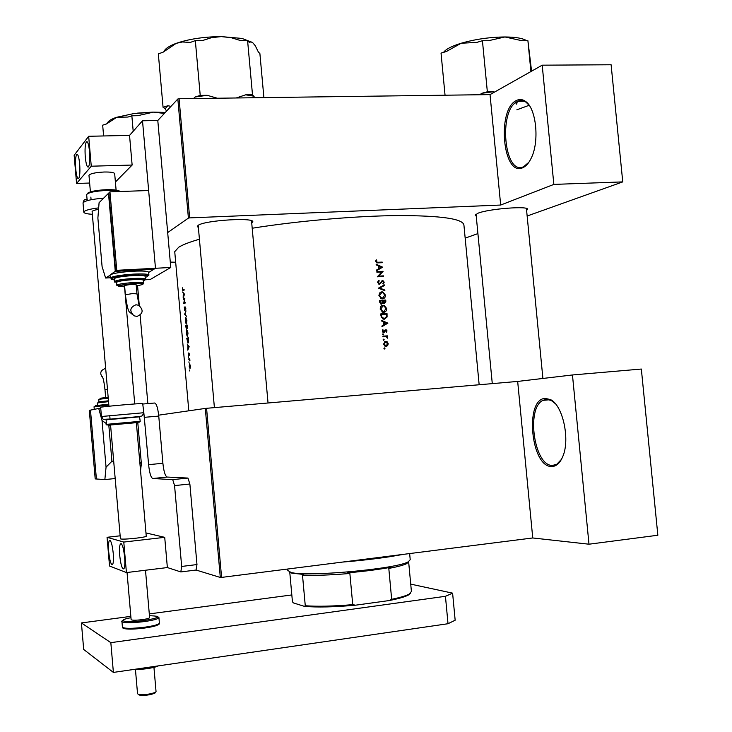 <?xml version="1.0" encoding="UTF-8"?>
<svg xmlns="http://www.w3.org/2000/svg" width="732" height="732" viewBox="0 0 732 732"><rect width="100%" height="100%" fill="white"/><g stroke="black" fill="none" stroke-linecap="round" stroke-linejoin="round"><path stroke-width="1.1" d="M522.849 167.692C502.976 177.592 496.442 109.745 516.334 100.549C519.363 98.976 522.364 99.213 525.329 101.272C536.41 108.061 539.768 142.182 530.947 158.67C528.623 163.328 525.915 166.329 522.849 167.692M516.856 109.8L529.154 105.289L526.061 102.233C523.316 100.321 520.534 100.019 517.707 101.327L517.323 101.528C497.98 110.413 504.33 176.321 523.645 166.676L528.87 162.266M551.818 466.504C530.956 467.666 524.322 398.876 545.212 398.4L550.382 399.544C562.688 404.933 570.338 439.237 562.826 456.402C560.072 463.045 556.402 466.412 551.818 466.504M555.24 403.588L551.223 400.441L546.209 399.315L542.888 400.367C525.768 408.31 534.351 466.668 552.614 465.406L556.787 464.262L561.453 459.357M198.372 227.478L197.283 226.554L198.125 225.374C204.603 220.176 256.42 217.111 252.632 222.098L251.781 222.94M214.403 407.623L198.207 225.548M476.23 215.967L475.214 215.217L477.786 213.305C488.409 208.73 530.471 205.546 527.415 209.535L526.601 210.322M376.211 264.892L378.307 265.808L378.59 268.845L376.678 269.952L376.742 270.602L382.662 267.18L376.147 264.234L376.211 264.892M377.685 282.479L379.56 284.3L382.717 281.18L383.586 282.122L382.918 283.476L383.348 283.998L384.227 282.149L382.635 280.576L379.268 283.677L378.334 282.442L379.24 280.905L378.865 280.356L377.685 282.479M384.318 284.894L378.38 288.188L384.858 290.659L384.794 290.018L379.707 288.06L384.382 285.544L384.318 284.894M383.083 305.235L380.869 306.424L380.155 308.995L382.69 312.198L383.769 312.308C385.755 311.978 386.725 310.716 386.688 308.52L384.108 305.336L381.802 305.601M386.99 313.488L380.777 313.891L380.969 315.977L383.138 319.088L384.337 319.207L387.091 316.993L386.99 313.488L385.627 314.184M383.074 333.81L382.607 334.405L383.184 334.927L383.65 334.332L382.918 333.847M382.79 329.656L382.296 331.102L383.275 332.401L384.437 332.172L385.801 330.315L386.496 332.172L387.018 330.873L386.185 329.766L385.041 329.986L383.678 331.852L382.79 329.656M381.436 320.936L383.531 321.824L383.815 324.88L381.903 326.014L381.967 326.673L387.887 323.141L381.372 320.277L381.436 320.936M376.303 259.814L375.726 261.47L376.898 262.889L382.25 262.706L382.195 262.102L377.126 262.294L376.303 259.814M387.402 335.851L382.854 336.171L382.909 336.775L386.286 336.729L387.548 338.184L386.798 336.5L387.466 336.455L387.402 335.851L385.993 336.171L386.798 336.5M384.392 347.892L383.925 348.496L384.492 349.018L384.968 348.414L384.263 347.92M385.627 341.368L383.513 344.086L385.206 346.346L386.103 346.465L387.649 345.669L388.225 343.747L387.301 341.926L385.627 341.368M383.577 339.163L383.111 339.767L383.678 340.288L384.154 339.685L383.431 339.2M385.737 300.047L379.524 300.431L379.688 302.252L381.134 304.238L383.138 302.892L384.529 303.588L385.856 301.355L385.737 300.047L384.373 300.733M381.83 291.793L379.615 292.965L378.902 295.536L381.509 298.766L382.516 298.857C384.501 298.537 385.471 297.284 385.435 295.088L382.772 291.876L380.411 292.233L381.701 292.416M383.056 271.307L376.843 271.636L376.898 272.24L381.784 271.975L377.319 276.806L383.531 276.467L383.477 275.863L378.6 276.129L383.065 271.435L381.674 271.782L383.065 271.435M479.158 384.748L463.951 225.346C463.649 218.868 441.689 215.611 398.062 215.565C355.45 215.931 297.421 220.963 252.256 228.228M199.424 239.236C189.588 242.054 182.68 244.717 178.69 247.251L174.738 251.662L174.829 252.668M182.414 287.804L182.478 290.092L183.037 290.604L184.162 290.101L184.107 289.533L183.009 290.037L182.414 287.804M184.528 294.209L182.643 291.967L183.275 293.303L183.174 297.906L184.528 294.209M184.876 298.162L183.256 298.876L183.311 299.434L184.555 298.876L183.686 303.688L185.306 303.002L185.251 302.435L183.952 302.984L184.876 298.162M184.272 306.937L184.684 310.597L185.315 307.513L185.672 310.112L185.818 308.328L185.242 306.955L184.638 310.039L184.272 306.937M186.001 310.908L184.61 314.22L186.477 316.315L184.94 314.12L186.001 310.908M185.708 317.523L185.324 322.19L186.395 324.075L186.898 320.46L185.91 318.081M187.264 325.118L185.635 325.713L186.395 329.244L186.697 327.89L187.172 328.467L187.264 325.118M186.816 330.095L186.303 333.7L187.41 336.702L188.014 333.06L186.971 330.086M188.371 337.717L186.742 338.257L187.959 343.162L188.6 341.011L188.371 337.717M189.167 346.693L187.273 344.214L187.904 345.623L187.795 350.171L189.167 346.693M188.179 352.952L188.582 355.56L188.975 353.547L189.295 355.267L189.359 354.041L188.893 352.998L188.554 354.974L188.179 352.952M188.49 356.823L188.591 357.875L188.49 356.823M189.753 358.698L188.582 359.028L189.927 360.885L189.753 358.698M188.938 361.818L189.03 362.862L188.938 361.818M189.588 363.868L189.213 366.412L190.009 368.626L190.43 366.092L189.652 363.868M189.652 369.962L189.753 371.005L189.689 369.962M206.57 408.3L221.586 577.402L220.305 577.447L205.299 408.429L206.57 408.3L517.67 381.427L572.461 374.967L641.342 369.047L657.848 535.238L588.995 544.205L532.75 537.965L517.67 381.427M221.586 577.402L532.75 537.965M179.084 98.738L189.661 217.889L188.408 218.099L177.83 99.012L179.084 98.738L490.037 94.611L500.679 205.042L553.85 184.409L542.202 65.175L611.11 64.764L622.749 181.893L527.15 216.013M477.914 233.59L465.168 238.147M189.661 217.889L500.679 205.042M177.83 99.012L157.792 120.505L170.766 267.473L150.225 279.514L144.533 279.825M188.408 218.099L167.683 232.575M170.291 262.093L175.671 262.23M553.85 184.409L622.749 181.893M516.307 104.164L517.094 102.938L516.755 101.849L517.103 102.553L516.307 104.164M542.202 65.175L490.037 94.611M251.561 221.192L268.04 402.993M515.63 102.645L516.27 103.779M220.305 577.447L196.057 570.036L180.813 571.93L181.673 566.449L174.564 485.6L172.706 479.625L152.741 478.518C150.883 477.575 149.502 472.964 148.614 464.674L143.746 411.796M205.299 408.429L158.661 415.172M572.461 374.967L588.995 544.205M188.829 346.822L188.289 348.13L188.097 345.879L189.167 346.803M189.771 358.936L188.582 359.028M376.696 262.834L382.195 262.102M375.891 260.491L376.815 260.144M375.717 261.287L376.422 261.022M375.763 261.699L376.376 261.47M190.274 366.128L189.954 368.068L189.57 364.472L190.43 366.119M188.417 338.147L186.742 338.257M186.944 338.77L188.243 338.34L187.914 342.594L186.944 338.77M188.399 342.558L187.914 342.594M187.831 333.142L187.365 336.134L186.45 333.618L186.788 330.699L188.014 333.133M187.822 336.107L187.365 336.134M187.438 330.617L186.98 330.654M187.3 325.603L185.635 325.713M187.127 325.74L187.063 327.927L186.587 325.932L187.319 325.731M186.422 325.996L186.34 328.686L185.837 326.216L186.596 325.987M186.715 320.552L186.248 323.562L185.342 321.073L185.681 318.136L186.898 320.534M186.706 323.535L186.248 323.562M186.34 318.054L185.882 318.081M185.635 307.349L185.059 307.385M184.775 298.784L183.256 298.876M185.297 302.902L183.952 302.984M184.19 294.383L183.659 295.774L183.458 293.532L184.501 294.365M386.377 323.352L387.887 323.05M386.487 323.407L387.887 323.141M386.496 323.489L381.921 326.207M386.688 323.169L384.428 324.514L384.199 322.107L386.688 323.169M383.797 324.669L384.428 324.514M383.577 322.272L384.199 322.107M386.469 331.001L387.018 330.873M384.62 330.599L385.627 330.352M384.565 330.708L385.398 330.507M383.376 332.429L384.437 332.172M382.424 330.224L383.248 330.022M382.305 331.166L382.863 331.038M382.745 332.072L383.678 331.852M382.644 334.57L383.65 334.332M382.873 336.4L385.993 336.171M387.063 337.781L387.649 337.644M383.952 348.624L384.968 348.414M386.487 342.1L387.301 341.926M387.667 343.857L388.225 343.747M386.35 345.806L387.649 345.669M386.222 345.971L385.663 346.456M384.62 341.688L385.526 341.99M387.667 343.784L386.038 345.861L384.071 344.04L385.682 341.972L387.667 343.784M385.078 346.062L386.038 345.861M383.522 344.168L384.071 344.04M383.138 339.913L384.154 339.685M380.805 314.184L385.599 313.863M386.34 317.194L387.091 316.993M385.261 318.365L384.291 319.216M381.473 314.449L386.414 314.129L386.478 316.682L384.282 318.603L381.884 317.139L381.473 314.449L380.841 314.623M381.235 317.313L381.884 317.139M381.738 305.637L383.037 305.848M386.066 308.694L386.688 308.52M384.629 311.466L383.687 312.308M386.057 308.593L383.714 311.704L382.863 311.612L380.796 308.922L383.138 305.839L383.98 305.921L386.057 308.593M382.351 312.079L383.714 311.704M382.369 312.088L383.275 311.823M380.173 309.105L380.796 308.922M379.551 300.76L384.346 300.459M384.401 303.002L384.08 303.551M382.461 303.085L383.138 302.892M380.832 303.798L381.61 303.679L380.219 300.989L382.543 300.852L382.626 302.508L381.244 304.265M385.16 300.687L384.181 302.957L383.175 300.806L385.16 300.687M383.623 303.121L384.465 302.984M382.589 301.401L383.22 301.218M382.552 300.989L383.175 300.806M379.67 302.042L380.301 301.849M379.588 301.181L380.219 300.989M384.812 295.28L385.435 295.088M383.422 297.997L382.507 298.857M384.803 295.152L382.461 298.253L381.665 298.18L379.542 295.472L381.884 292.397L382.662 292.461L384.803 295.152M381.152 298.647L382.461 298.253M381.198 298.665L382.131 298.354M378.92 295.664L379.542 295.472M382.964 285.626L384.382 285.544M383.001 285.992L378.691 288.298M378.81 288.344L379.707 288.06M383.916 290.293L384.794 290.018M377.895 281.353L379.24 280.905M377.712 282.653L378.334 282.442M378.563 284.007L379.515 283.696M381.985 280.795L382.635 280.576M381.656 281.079L382.195 281.353M383.586 282.36L384.227 282.149M381.098 281.948L381.958 281.664M380.539 282.9L381.418 282.607M379.643 283.677L379.167 284.272M376.879 272.057L381.674 271.782M377.447 276.522L378.6 276.129M377.373 276.605L383.477 275.863M380.997 267.464L382.662 267.089M381.281 267.583L382.662 267.18M381.29 267.674L376.715 270.309M378.362 266.32L381.464 267.189L379.203 268.498L378.984 266.1M378.581 268.717L379.203 268.498M287.822 570.466L290.952 572.406C306.003 577.228 397.385 568.92 408.346 561.728L410.213 559.678L409.646 553.566M408.621 561.581L406.791 563.594C403.771 565.131 397.778 566.733 388.802 568.416L391.071 567.199C378.856 569.523 364.298 571.408 347.38 572.863L349.869 573.467C330.452 575.123 314.65 575.663 302.49 575.096L303.204 574.391L291.739 573.156M410.533 593.204L408.483 594.979C405.125 596.827 398.666 598.684 389.104 600.569L355.514 605.19C334.213 607.093 317.185 607.487 304.448 606.371L293.376 602.912L292.443 601.768L289.753 572.067M389.104 600.569L391.666 599.298C400.267 597.522 406.132 595.775 409.252 594.055L411.411 591.465L408.648 561.911M388.802 568.416L391.666 599.298M349.869 573.467L352.733 604.641L355.514 605.19M304.448 606.371L305.271 605.748C317.478 606.645 333.298 606.279 352.733 604.641M302.49 575.096L305.271 605.748M403.597 554.334L389.891 556.695C375.498 558.891 359.687 560.685 342.466 562.084M252.732 42.602L242.045 38.439L221.265 36.6L231.129 37.68L240.791 40.635L247.59 40.635L249.264 42.401L250.975 41.861L252.513 42.447L255.239 45.668L258.332 51.954L259.897 53.61L263.895 97.612M254.837 97.731L252.494 94.739L247.59 40.635M252.494 94.739L245.696 94.821L236.198 97.978M202.279 40.617L211.511 37.671L221.265 36.6C203.889 36.774 188.883 39.025 176.238 43.334L182.323 41.971L190.357 42.401L195.334 40.617L202.279 40.617M217.349 98.234L207.174 95.306L200.22 95.398L195.334 40.617M200.22 95.398L195.224 96.99L193.477 98.546M171.004 106.332L167.838 105.756L163.062 107.284L158.341 53.884L163.099 52.182L176.238 43.334C169.522 45.814 165.505 48.413 164.188 51.148M163.062 107.284L165.13 108.693L166.557 111.108M167.838 105.756L165.13 108.693M207.174 95.306L195.224 96.99M254.141 96.231L245.696 94.821M165.331 112.417L153.5 112.115L133.471 113.661L116.818 117.239L127.944 117.056L131.851 115.802L137.653 115.702L153.5 112.115L164.371 113.451M133.206 131.266L131.851 115.802M103.615 135.96L102.672 125.172L106.442 123.964L116.818 117.239C111.392 119.023 108.345 120.862 107.668 122.756M494.448 92.122L493.395 91.71L481.766 93.293L479.799 94.739M531.569 71.178L527.909 40.727L530.91 71.544M493.395 91.71L487.347 91.784L482.434 40.718L488.473 40.718L504.943 36.966L521.989 40.727L527.909 40.727M487.347 91.784L481.766 93.293M445.047 95.206L441.039 53.107L446.374 51.514L461.133 43.252L476.871 42.383L482.434 40.718M526.674 40.727C522.996 38.302 515.749 37.048 504.943 36.966C489.699 37.131 475.095 39.226 461.133 43.252C451.644 46.189 445.806 49.209 443.61 52.338M124.641 557.162C123.562 547.746 122.171 543.29 120.478 543.821C119.508 545.432 119.252 549.329 119.719 555.506C120.78 564.875 122.162 569.331 123.882 568.856C124.852 567.254 125.099 563.356 124.641 557.162M113.24 553.319C112.234 544.343 110.944 540.079 109.388 540.518C108.482 542.046 108.254 545.807 108.702 551.791C109.699 560.721 110.99 564.994 112.563 564.592C113.469 563.082 113.689 559.321 113.24 553.319M146.244 536.208C145.988 536.739 142.557 537.398 135.951 538.203C127.011 539.145 121.832 539.356 120.405 538.853L110.55 424.908L136.353 422.593L146.254 536.263M145.961 532.933L164.718 537.334L167.363 567.556L126.426 572.58L109.535 566.01L107.055 537.297L120.14 535.806M164.718 537.334L123.781 542.064L126.426 572.58M123.781 542.064L107.055 537.297M410.725 584.127L452.605 593.149L455.158 620.214L448.021 623.728L113.387 672.415L83.686 649.449L81.417 622.941L130.845 616.362M149.291 613.91L291.821 594.942M448.021 623.728L445.44 596.306L110.834 642.659L81.417 622.941M445.44 596.306L452.605 593.149M113.387 672.415L110.834 642.659M92.342 214.284C86.76 213.964 83.915 213.232 83.805 212.088C84.473 210.468 89.432 209.059 98.683 207.87M108.94 406.233L92.104 211.566C92.333 210.789 94.483 210.047 98.564 209.361M157.179 666.047L154.516 667.291L147.644 668.636L139.913 669.414L136.344 669.075M145.439 667.749L139.913 669.414L133.8 669.441M158.478 665.855L154.516 667.291L150.014 667.09M148.898 274.985L148.66 272.258C148.166 271.133 143.024 270.794 133.242 271.215C121.338 272.002 113.707 273.173 110.358 274.747L115.272 271.352L153.784 269.312L148.678 272.441L155.477 268.278L170.766 267.473M109.946 191.857L108.858 192.946L115.647 271.096L154.205 269.056L155.477 268.278L148.642 190.521L109.946 191.857L116.763 270.318L155.477 268.278L142.511 120.789L157.792 120.505M142.511 120.789L129.537 135.402L132.135 165.048L91.262 166.21L76.576 183.467L89.643 183.037M132.657 274.171L132.885 275.241M148.614 464.674L162.888 463.274L158.752 416.078L144.478 417.322M167.363 567.556L180.813 571.93M181.673 566.449L196.972 564.564L189.872 484.008L174.564 485.6M172.706 479.625L187.95 478.06L167.143 477.054L152.741 478.518M143.06 404L154.617 403.021C156.465 403.506 157.838 407.852 158.752 416.078M162.888 463.274C163.785 471.527 165.203 476.12 167.143 477.054M187.95 478.06L189.872 484.008M196.972 564.564L196.057 570.036M105.344 368.471C100.229 370.401 99.406 373.53 102.864 377.84M110.569 425.146L108.821 425.301L111.923 461.261L106.058 467.162L102.032 420.525L98.719 408.447L90.475 410.13L96.395 478.993L104.859 479.579L115.189 478.536M98.719 408.447L100.732 408.273M111.923 461.261L113.68 461.087M102.032 420.525L106.433 423.627M140.535 470.649L141.368 463.704L139.794 462.057M104.859 479.579L106.058 467.162M137.708 421.632L137.772 422.401M137.781 422.52L141.368 463.704M96.395 478.938L90.484 410.158M90.182 410.185L89.304 410.368L95.197 478.911L96.093 478.966M155.093 692.929L154.772 693.213C149.914 695.089 144.735 695.702 139.254 695.071L138.577 694.375M137.534 693.68L138.321 694.311C144.414 695.007 150.17 694.32 155.568 692.243L156.044 691.566L153.949 667.438M149.612 617.616C149.447 618.284 147.004 618.952 142.282 619.638C135.905 620.388 132.181 620.397 131.129 619.675L127.048 572.506M89.56 151.744C88.792 144.451 87.739 141.148 86.403 141.834C85.122 144.103 84.756 149.182 85.287 157.041C86.047 164.316 87.108 167.619 88.453 166.951C89.725 164.718 90.091 159.649 89.56 151.744M79.669 164.023C78.928 157.005 77.949 153.802 76.704 154.415C75.533 156.538 75.204 161.369 75.725 168.918C76.448 175.918 77.436 179.12 78.681 178.535C79.852 176.449 80.181 171.617 79.669 164.023M116.104 190.1L114.677 173.722C114.274 172.487 110.761 171.91 104.154 172.011C95.261 172.496 90.201 173.603 88.975 175.323L90.402 191.875M129.537 135.402L88.673 136.28L91.262 166.21M115.4 182.021L132.135 165.048M88.673 136.28L74.152 155.275L76.576 183.467M136.985 316.416L134.038 315.821C129.198 311.018 129.848 307.339 135.969 304.777L138.687 305.281C143.746 310.011 143.179 313.726 136.985 316.416M124.586 285.672L124.687 285.517C129.253 284.483 133.087 284.226 136.17 284.757L136.957 293.807M143.792 283.119L143.554 280.338C143.198 279.597 139.592 279.377 132.748 279.697C123.315 280.356 117.898 281.253 116.507 282.378L116.516 282.461M145.384 279.139L145.146 276.367C144.744 275.497 140.626 275.232 132.794 275.589C122.015 276.339 115.821 277.373 114.238 278.691L114.247 278.791M115.272 271.352L108.492 193.312L99.085 202.7L97.887 218.072L102.087 266.594L105.618 278.023L110.038 275.269M105.618 278.023L110.258 277.767M116.763 270.318L115.647 271.096M139.547 416.737L106.103 419.765L106.497 424.35L140.224 421.321L139.547 416.737M101.446 416.499L143.829 412.72L142.685 403.533C139.455 403.295 100.074 406.836 100.65 407.312L100.65 407.34M184.153 289.964L183.009 290.037M376.678 262.825L378.078 262.312M384.254 331.422L384.995 331.248M386.496 315.007L387.118 314.842M380.915 315.391L381.546 315.227M385.242 301.538L385.856 301.355M137.589 113.121L152.448 112.133M103.66 198.134C91.198 199.223 84.326 200.843 83.027 203.002L83.045 203.203M119.426 191.528C117.184 190.631 112.893 190.265 106.543 190.439C94.895 191.107 88.261 192.489 86.66 194.584L86.669 194.749M87.501 193.651C88.92 191.656 95.187 190.338 106.296 189.698C97.383 190.146 91.326 191.198 88.115 192.855L86.66 194.584L87.044 199.113M106.36 189.689C114.201 189.533 118.502 190.128 119.27 191.464C120.313 190.549 116.004 189.954 106.36 189.689M107.467 389.232L104.969 389.598C104.026 381.363 103.002 376.934 101.913 376.312L102.855 377.822M108.839 405.08L94.044 406.763L94.272 409.353M108.501 404.997C90.75 406.306 90.841 406.05 108.766 404.22M108.537 401.648L97.264 402.966L97.493 405.583M108.519 401.438C94.995 402.417 94.977 402.197 108.464 400.797M108.245 398.19L98.729 399.333L98.948 401.95M108.217 397.943C96.963 398.73 96.944 398.519 108.171 397.33M122.418 627.077L122.427 627.214C124.531 628.715 131.98 628.706 144.79 627.205C154.223 625.814 159.1 624.433 159.393 623.069L158.926 617.671M144.671 628.029C135.502 629.181 128.859 629.41 124.751 628.715M130.964 617.707C114.677 620.626 125.474 623.152 144.021 620.553C160.125 617.716 161.937 616.106 149.447 615.722M156.849 616.115L158.908 617.534C158.606 618.86 153.738 620.214 144.296 621.587C131.495 623.088 124.047 623.106 121.951 621.66L121.933 621.55M158.533 624.03C158.451 625.338 153.848 626.665 144.726 628.029C129.518 629.483 122.079 629.218 122.427 627.214L121.951 621.66C121.228 621.431 122.153 620.626 124.733 619.263M124.577 285.636L125.373 294.731L132.327 293.623L136.966 293.843L139.126 305.5M110.276 278.014C112.252 276.357 119.993 275.058 133.499 274.125C143.28 273.686 148.413 274.015 148.907 275.113L148.267 275.708C148.322 275.955 148.175 274.619 133.398 275.205C116.891 276.357 111.767 278.133 112.005 278.215L110.276 278.014L110.029 275.131M145.238 277.419C150.847 275.497 146.894 274.765 133.38 275.214C117.989 275.973 105.17 279.139 114.338 279.834M143.6 280.859C145.915 279.633 142.365 279.203 132.94 279.578C110.834 281.491 115.574 283.156 114.485 281.564C116.077 280.264 122.262 279.24 133.05 278.489C140.873 278.123 144.991 278.38 145.394 279.231C145.339 280.813 146.336 278.947 132.95 279.56C119.81 280.612 114.357 281.747 116.562 282.991M116.754 285.251C118.154 284.144 123.562 283.257 132.995 282.589C139.849 282.268 143.445 282.47 143.801 283.202C143.618 284.748 144.771 283.101 132.904 283.659L117.678 285.819L116.754 285.251L116.507 282.378M136.271 285.91C145.851 284.172 144.726 283.43 132.885 283.677C116.846 285.279 114.11 286.322 124.687 286.825M139.83 416.81L106.113 419.829M106.497 424.359L106.497 424.35C104.749 425.228 108.418 425.164 117.495 424.148L139.666 422.071L140.224 421.321M136.362 422.666L110.559 424.99M549.622 399.745L542.888 400.367M198.189 225.493L197.283 226.554M476.056 214.192L475.214 215.217M188.801 410.808L174.738 251.662M516.289 103.917L517.094 102.938M526.445 208.757L527.415 209.535M251.625 221.247L252.632 222.098M551.223 400.441L550.382 399.544M377.126 262.294L376.285 262.605M383.44 331.825L382.68 332.008M386.185 329.766L384.968 330.059M386.514 341.469L385.078 341.78M385.361 345.769L384.492 345.952M383.358 318.512L382.406 318.768M384.108 305.336L382.699 305.738M382.863 311.612L381.939 311.869M384.181 302.957L383.385 303.185M381.317 303.652L380.484 303.899M382.772 291.876L381.363 292.315M381.665 298.18L380.75 298.455M379.268 283.677L378.471 283.943M383.01 280.612L381.683 281.051M524.332 101.236L517.707 101.327M526.061 102.233L525.329 101.272M406.791 563.594L408.346 561.728M291.876 573.193L290.952 572.406M287.85 570.814L287.685 569.02M408.483 594.979L409.252 594.055M152.704 112.124L137.579 113.112M147.855 403.597L140.132 315.199M139.29 305.592L137.561 285.727M492.279 383.614L476.047 214.128M542.906 378.453L526.418 208.474M121.302 543.72L120.478 543.821M110.12 540.436L109.388 540.518M83.805 212.088L83.027 203.002C83.732 199.324 85.443 198.454 88.179 200.394M91.088 199.735L90.859 197.091L91.088 199.735M105.683 397.86L104.969 389.589M154.772 693.213L155.568 692.243M139.254 695.071L138.321 694.311M137.543 693.78L135.447 669.515M124.531 286.825L134.734 403.954M149.621 617.689L145.494 570.237M159.411 623.179C160.088 624.725 155.193 626.336 144.726 628.019M87.227 141.816L86.403 141.834M77.436 154.397L76.704 154.415M125.373 294.731C126.81 305.171 128.137 310.89 129.363 311.887L134.038 315.821M114.485 281.564L114.238 278.691M100.65 407.312L101.437 416.481C104.639 420.479 100.266 419.088 111.145 419.061C123.196 417.762 141.587 416.837 142.337 415.703L143.829 412.72M109.736 415.502L110.065 419.271"/></g></svg>
